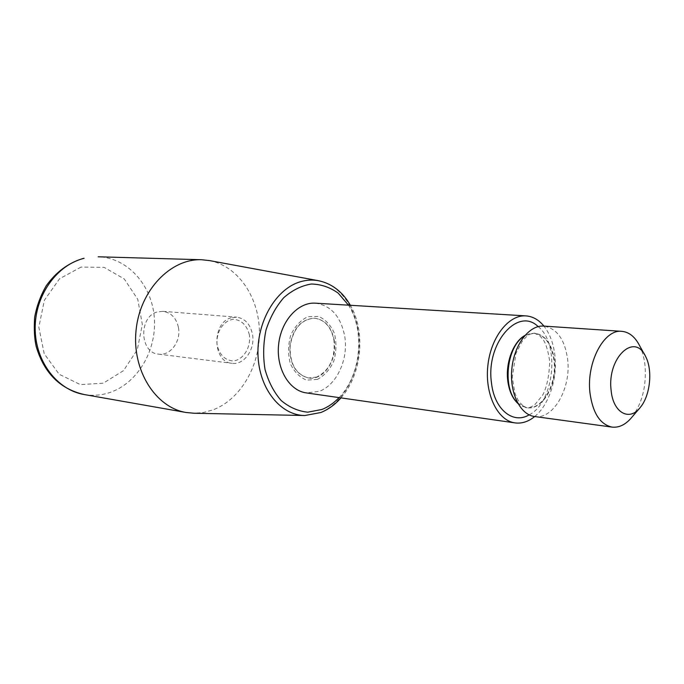 <?xml version="1.0" encoding="UTF-8"?>
<svg xmlns="http://www.w3.org/2000/svg" width="684" height="684" viewBox="0 0 684 684"><rect width="100%" height="100%" fill="white"/><g stroke="black" fill="none" stroke-linecap="round" stroke-linejoin="round"><path stroke-width="0.51" stroke-dasharray="3.42 2.56" d="M315.418 303.174C331.236 305.509 341.042 316.76 344.83 336.921C348.455 359.485 336.648 385.083 319.24 391.359L306.27 392.898M534.708 416.53C548.953 405.073 557.563 378.688 554.895 355.594C553.518 343.513 549.868 333.681 543.925 326.097M534.563 416.513C553.365 419.891 571.302 388.093 567.652 359.519C564.856 339.469 556.896 328.329 543.78 326.088M639.42 345.334C642.464 351.371 644.362 358.45 645.123 366.564C646.389 386.597 642.054 403.389 632.119 416.949M209.432 260.578C237.947 265.99 258.894 296.993 259.407 331.372C260.074 365.752 240.477 399.695 212.698 409.99L203.387 412.503L193.88 413.239M178.438 327.508C181.269 341.222 170.35 356.048 158.551 354.141C139.493 352.987 138.519 316.307 157.525 311.913L162.912 311.34C171.128 312.588 176.31 317.974 178.438 327.508M231.132 317.795C211.587 322.617 212.399 362.204 231.97 363.315C244.077 365.29 255.329 349.259 252.516 334.51C250.378 324.25 245.094 318.47 236.681 317.162L231.132 317.795M249.403 334.938C246.975 325.43 241.768 320.206 233.783 319.266C223.548 319.958 215.417 332.68 217.204 345.48C219.803 355.133 225.121 360.297 233.176 360.981C243.35 359.946 251.079 347.421 249.403 334.938M317.41 379.372L306.671 380.133C299.635 377.388 294.171 371.857 290.29 363.537C287.887 354.15 288.058 344.633 290.803 334.972C295.009 326.234 300.695 320.138 307.877 316.701L318.65 316.435C325.533 319.496 330.782 325.131 334.399 333.347C336.622 342.479 336.425 351.704 333.826 361.032C329.868 369.574 324.396 375.687 317.41 379.372M316.795 377.021L308.544 378.013C295.693 374.584 289.477 363.879 289.879 345.899C293.111 328.2 301.362 318.975 314.64 318.205C325.011 319.838 331.466 327.303 333.997 340.606C335.331 358.296 329.594 370.437 316.795 377.021M334.271 340.632C331.74 327.32 325.285 319.856 314.905 318.222C301.635 318.992 293.376 328.226 290.144 345.924C289.742 363.914 295.967 374.618 308.817 378.047C323.694 380.56 337.605 359.707 334.271 340.632M348.489 305.167C365.35 331.142 360.827 375.576 339.067 397.609M538.154 326.61C560.281 343.847 554.305 402.44 529.159 414.863M524.833 335.485L534.247 333.142C545.071 335.023 551.663 344.197 554.023 360.665C557.084 384.228 542.215 410.409 526.654 407.673L517.908 403.483M517.472 402.688L522.072 406.116L527.133 407.732C542.686 410.468 557.563 384.28 554.493 360.707C552.142 344.232 545.55 335.057 534.726 333.176L529.45 333.741L524.243 336.177M304.842 415.521L320.266 412.623C343.094 403.492 359.519 373.31 359.177 342.829C358.972 312.349 341.872 285.134 318.582 280.722M84.141 394.523C92.819 395.993 101.36 395.335 109.773 392.539C137.835 383.134 156.978 350.046 154.31 317.573C151.882 285.091 127.652 257.637 98.18 256.782M80.994 267.102L59.559 278.764L44.366 300.267L38.834 327.191L44.195 353.748L59.166 374.251L80.353 384.622L103.284 383.177L123.488 370.651L137.296 349.738L142.34 324.413L137.74 299.276L124.223 278.927L104.079 267.333L80.994 267.102M534.247 333.142L539.727 335.69L543.481 340.128C546.165 344.283 548.252 351.499 549.756 361.785C549.098 376.474 546.721 387.614 542.617 395.207L534.708 404.842C530.775 407.262 528.091 408.211 526.654 407.673L527.133 407.732C525.124 407.98 522.114 405.484 518.104 400.251L514.872 393.095L512.239 377.277L515.95 353.389L522.089 341.478C528.612 334.04 528.792 334.194 534.726 333.176L534.247 333.142M645.585 356.458L644.679 354.825M640.404 407.288L639.189 408.707M340.957 397.883C361.776 374.729 366.111 332.168 350.388 305.286M158.551 354.141L231.97 363.315M162.912 311.34L236.681 317.162"/><path stroke-width="1.03" d="M515.043 422.9L306.27 392.898C289.178 390.684 276.062 368.531 278.602 344.745C280.91 320.941 298.224 301.892 315.418 303.174L525.945 315.888C508.614 314.52 490.608 337.52 487.812 366.068C484.794 394.582 497.79 420.745 515.043 422.9C521.866 423.772 528.416 421.652 534.708 416.53M543.925 326.097C538.795 319.813 532.802 316.41 525.945 315.888M621.841 331.338L543.78 326.088C529.279 324.857 514.231 344.377 511.871 368.514C509.315 392.642 520.122 414.795 534.563 416.513L612.077 427.107C600.125 424.507 592.754 413.068 589.959 392.787C586.256 362.434 604.134 328.918 621.841 331.338C629.041 332.039 634.897 336.708 639.42 345.334L644.679 354.825M611.094 390.06C607.067 357.647 634.709 331.962 645.585 356.458C652.887 370.035 650.296 395.472 640.404 407.288C629.545 421.891 612.89 412.777 611.094 390.06M639.189 408.707L632.119 416.949C625.954 424.49 619.276 427.876 612.077 427.107M193.88 413.239L186.125 412.495C155.593 407.587 131.807 370.266 136.065 330.227C139.972 290.144 170.795 258.39 201.686 259.74L209.432 260.578L318.582 280.722C312.545 279.594 306.458 279.944 300.31 281.774C276.028 288.793 256.577 321.754 258.005 355.355C259.202 388.999 280.688 415.419 304.842 415.521L193.88 413.239M339.067 397.609C333.92 402.996 328.226 406.946 321.984 409.459L307.783 412.178C298.147 411.212 289.255 407.313 281.124 400.482C273.822 392.086 268.453 381.723 265.007 369.394C262.947 356.398 263.272 343.3 265.99 330.107C270.06 317.462 275.994 306.646 283.783 297.66C292.333 290.187 301.507 285.647 311.288 284.022C321.001 284.211 329.979 287.254 338.212 293.154L348.489 305.167M529.159 414.863C513.077 424.584 494.284 409.502 491.471 382.843C485.64 343.453 517.891 306.406 538.154 326.61M517.908 403.483C512.461 398.447 509.076 390.855 507.759 380.723C505.408 362.597 513.402 341.684 524.833 335.485M524.243 336.177C506.451 346.48 502.116 388.999 517.472 402.688M84.106 258.313C56.9 264.811 34.944 295.437 35.175 328.431C35.2 361.434 57.2 390.025 84.141 394.523C60.209 389.059 44.272 373.207 36.329 346.976C34.422 339.23 33.867 329.303 34.67 317.196C36.765 305.945 40.612 295.479 46.221 285.818C56.037 272.001 68.443 262.853 83.439 258.381L84.106 258.313M201.686 259.74L98.18 256.782M186.125 412.495L84.141 394.523M304.842 415.521L320.847 412.52C328.363 409.468 335.066 404.586 340.957 397.883M350.388 305.286C342.607 291.812 332.005 283.621 318.582 280.722"/></g></svg>

